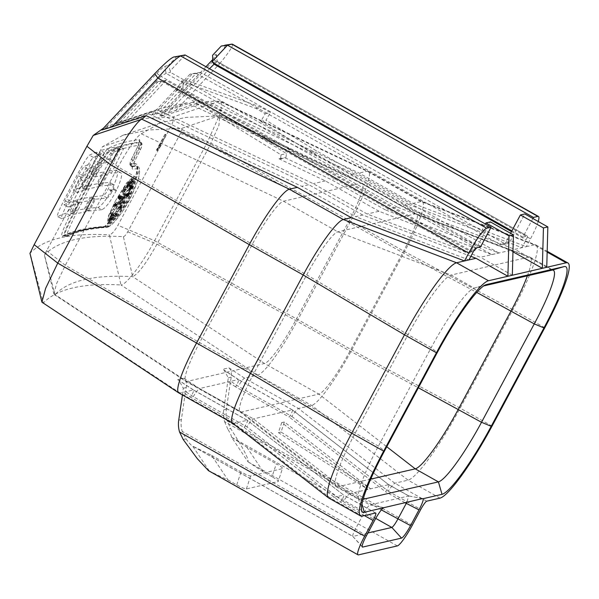 <?xml version="1.0" encoding="UTF-8"?>
<svg xmlns="http://www.w3.org/2000/svg" width="599" height="599" viewBox="0 0 599 599"><rect width="100%" height="100%" fill="white"/><g stroke="black" fill="none" stroke-linecap="round" stroke-linejoin="round"><path stroke-width="0.45" stroke-dasharray="3 2.25" d="M363.136 499.274L360.74 499.828A64.887 9.726 -60.6 0 1 359.303 499.701A64.887 9.726 -60.6 0 1 358.382 498.323A64.887 9.726 -60.6 0 1 378.418 446.098L431.168 347.712A64.887 9.726 -60.6 0 1 474.056 288.164A64.887 9.726 -60.6 0 1 474.266 288.104L483.64 285.94M527.39 275.839A64.887 9.726 119.4 0 0 530.212 257.248A64.887 9.726 119.4 0 0 530.018 257.158A64.887 9.726 119.4 0 0 528.775 257.128L451.092 275.068A64.887 9.726 119.4 0 0 408.001 334.669L355.244 433.055A64.887 9.726 119.4 0 0 335.949 486.538A64.887 9.726 119.4 0 0 336.129 486.658A64.887 9.726 119.4 0 0 337.574 486.785L370.706 479.133M367.921 532.968L352.998 536.412C352.19 536.172 353.006 533.679 355.454 528.947L363.893 513.208C366.566 508.394 368.565 505.638 369.882 504.927L408.72 495.957L406.901 502.202M183.189 439.501L186.012 438.85L182.223 431.437A27.037 26.483 77 0 1 181.37 419.585L185.503 391.559L193.26 396.665L246.855 426.84C249.865 422.235 252.052 419.585 253.414 418.881L292.469 409.941L238.529 379.571M186.012 438.85C189.014 442.968 191.208 445.394 192.608 446.128L352.744 536.352L362.305 546.977M362.155 546.483L352.804 536.397M182.44 394.981L183.287 388.249L178.974 380.395L177.686 379.654L183.863 378.231C186.057 380.125 186.851 383.24 186.237 387.56L185.503 391.559M375.76 518.39L231.484 437.143L248.016 461.822C249.049 458.018 240.004 443.447 230.652 428.54L227.238 421.045A27.037 26.483 77 0 1 226.392 409.184L230.518 381.159L238.275 386.273L291.878 416.44C294.888 411.835 297.074 409.184 298.429 408.481L311.682 405.426A60.379 9.052 119.4 0 0 351.785 349.958L404.535 251.573A60.379 9.052 119.4 0 0 422.325 201.691A60.379 9.052 119.4 0 0 422.138 201.608A60.379 9.052 119.4 0 0 420.985 201.578L413.04 203.413L359.138 173.074L207.898 101.388L173.673 112.649L161.221 116.266L159.806 115.802L205.966 66.721M183.863 378.231L199.512 388.541L238.357 379.571L222.701 369.261L228.878 367.831C231.072 369.725 231.865 372.84 231.259 377.168L230.518 381.159M381.346 509.884L224.595 421.651A27.037 26.483 -103 0 1 223.741 409.798L228.301 377.849L223.996 369.995L222.701 369.261M178.764 392.907A60.379 9.052 119.4 0 0 180.104 393.026L193.537 389.986L178.974 380.395M232.494 423.134A60.379 9.052 119.4 0 0 232.659 423.246A60.379 9.052 119.4 0 0 234.007 423.366L247.237 420.311L193.335 389.971C194.143 390.181 193.23 392.615 190.609 397.279L182.852 392.165M244.212 427.446C247.013 422.894 248.023 420.513 247.237 420.311L343.616 495.051C344.403 495.253 343.392 497.634 340.591 502.194L244.212 427.446L190.609 397.279M228.878 367.831L244.534 378.141L257.78 375.086A60.379 9.052 119.4 0 0 297.883 319.619L350.632 221.233A60.379 9.052 119.4 0 0 368.422 171.351A60.379 9.052 119.4 0 0 368.34 171.307A60.379 9.052 119.4 0 0 367.082 171.232L359.138 173.074M292.252 409.911L238.357 379.571C239.158 379.781 238.252 382.222 235.624 386.879L289.227 417.054C292.027 412.494 293.038 410.113 292.252 409.911L388.631 484.651L349.794 493.621L253.414 418.881L199.512 388.541C198.179 389.245 196.09 391.956 193.26 396.665M42.349 302.899L43.353 302.929C56.98 288.875 82.864 282.885 120.998 284.967L109.37 234.838C111.684 234.381 114.536 231.199 117.928 225.284L170.678 126.906C173.643 120.968 174.249 117.696 172.505 117.105L139.238 118.669L113.713 123.963L103.417 128.246M422.527 498.593L408.72 495.957L388.631 484.651L292.469 409.941M388.631 484.651C389.417 484.861 388.414 487.242 385.606 491.794L289.227 417.054M231.484 437.143C231.551 435.93 230.338 433.279 227.83 429.191L230.652 428.54M224.595 421.651L227.83 429.191M208.534 470.702L228.047 480.009L211.522 455.337L192.653 446.12L352.998 536.412M211.522 455.337L241.008 471.937C245.934 474.648 249.154 475.988 250.659 475.973L282.436 468.628L278.161 481.589L282.436 468.628C283.11 468.141 281.073 466.531 276.319 463.783L272.043 476.744L263.358 471.855L248.016 461.822M231.858 437.39L246.825 447.183L276.319 463.783M209.178 470.792L192.653 446.12M228.047 480.009L236.732 484.898C241.659 487.608 244.879 488.949 246.384 488.934L278.161 481.589C278.834 481.102 276.798 479.492 272.043 476.744M328.641 497.956A78.402 11.755 119.4 0 0 330.386 498.106L343.616 495.051L247.237 420.311M291.878 416.44L388.257 491.18C391.267 486.583 393.453 483.925 394.816 483.228L408.061 480.166A78.402 11.755 119.4 0 0 460.137 408.144L512.886 309.765A78.402 11.755 119.4 0 0 535.985 244.984A78.402 11.755 119.4 0 0 535.746 244.871A78.402 11.755 119.4 0 0 534.241 244.834L526.296 246.668L413.04 203.413M281.732 422.58L278.4 432.665L367.936 489.435L281.732 422.58L284.375 421.973L370.579 488.821L281.051 432.051L284.375 421.973M383.689 507.555L369.882 504.927L349.794 493.621C348.438 494.325 346.252 496.975 343.242 501.58L363.893 513.208L374.832 520.074M278.4 432.665L281.051 432.051M470.851 256.327L362.732 215.026L355.664 216.658L301.761 186.319L308.837 184.687L153.823 111.219L116.768 123.372L130.058 118.707L166.125 80.363L469.616 251.198A4.507 4.418 -103 0 0 475.613 249.446L490.379 221.9M468.927 259.921L355.664 216.658M538.224 221.503A27.037 4.051 119.4 0 1 530.519 238.799L526.296 246.668L514.833 249.319L401.57 206.056L347.675 175.717L192.646 102.242L201.826 101.613L159.806 115.802M532.893 218.5L522.92 237.107L527.337 236.088A4.507 0.674 -60.6 0 1 527.434 236.096A4.507 0.674 -60.6 0 1 526.109 239.817L521.886 247.694L408.623 204.431L401.57 206.056M512.969 251.775L510.423 250.337L397.159 207.074L385.254 209.83L331.135 179.535L284.458 157.537L285.888 157.694L286.502 153.569L180.868 89.506L185.93 80.064L261.089 107.288L270.449 112.53L265.956 120.242L316.646 150.985L498.81 252.95L385.254 209.83M510.423 250.337L480.405 257.271L367.15 214.008L313.247 183.668L157.238 109.722L161.91 108.015L187.24 102.788L343.257 176.735L331.135 179.535M379.025 211.267L325.339 180.876L279.014 158.795L280.437 158.952L281.051 154.827L176.271 90.569L181.332 81.12L255.953 108.479L265.23 113.728L260.745 121.447L311.031 152.281L491.749 254.575L379.025 211.267L367.15 214.008M491.749 254.575L498.81 252.95M212.578 59.675L216.359 54.561L212.585 55.273M224.812 45.217C226.512 45.464 222.978 50.368 214.21 59.922L161.221 116.266M153.823 111.219L148.889 113.862L115.18 124.974L160.944 76.32L156.856 73.392L105.057 128.471L101.74 130.028M177.147 56.224L168.454 65.471L170.206 70.877L185.136 54.996M156.856 73.392C160.846 69.244 163.534 66.878 164.92 66.287L168.454 65.471M214.21 59.922L219.616 63.801L173.673 112.649M192.646 102.242L163.415 111.893L200.545 72.412L504.044 243.246A4.507 4.418 -103 0 0 510.034 241.494L524.806 213.948M153.853 114.791L192.556 73.64L189.905 74.254L196.135 73.43L160.083 111.766L151.854 114.716L153.853 114.791L163.415 111.893M160.083 111.766L187.24 102.788M157.238 109.722L130.058 118.707M166.125 80.363L161.648 81.337L124.562 120.878L153.726 111.242M105.057 128.471L115.18 124.974M439.973 498.128L408.061 480.166L311.682 405.426L257.78 375.086L120.998 284.967C126.352 284.742 142.48 263.515 154.564 240.723L207.314 142.345L219.773 114.499L221.84 105.461L220.649 101.403L219.489 101.276L172.505 117.105M547.164 252.112L534.241 244.834L420.985 201.578L367.082 171.232L219.489 101.276L207.898 101.388M168.169 112.709L209.538 68.728M214.644 63.584L217.287 61.525L212.795 62.543M231.843 44.146C234.112 44.498 230.031 51.05 219.616 63.801L530.519 238.799M512.325 275.241L480.405 257.271M546.745 267.289L514.833 249.319M485.392 224.004L471.196 250.464A4.507 4.418 77 0 1 465.206 252.216L469.616 251.198M161.708 81.382L465.206 252.216M362.732 215.026L308.837 184.687M325.339 180.876L313.247 183.668M408.623 204.431L354.728 174.092L347.675 175.717M397.159 207.074L343.257 176.735M362.298 516.076L330.386 498.106L234.007 423.366L180.104 393.026L43.353 302.929L30.077 253.19C43.982 238.851 70.412 232.734 109.37 234.838M82.138 187.202L100.647 150.626A1815.898 243.306 28.2 0 1 115.03 147.197L109.213 158.915A1815.898 243.306 28.2 0 0 97.555 161.468L90.883 174.706A1815.898 243.306 28.2 0 1 102.609 172.205L96.791 183.923A1815.898 243.306 28.2 0 0 82.138 187.202L86.084 189.426L104.593 152.842L118.976 149.421L113.159 161.138L101.501 163.684L94.829 176.93L106.555 174.421L100.737 186.147L86.084 189.426M97.981 183.743L116.206 147.002A1815.898 243.306 28.2 0 1 119.598 146.493L107.416 171.127A1815.898 243.306 28.2 0 1 116.131 170.221L120.085 172.445C122.892 173.036 121.687 178.974 116.476 190.257L116.139 190.961C110.411 201.87 105.634 208.115 101.8 209.702L97.847 207.479A1815.898 243.306 28.2 0 0 85.59 208.766L91.4 197.034A1815.898 243.306 28.2 0 1 103.208 195.738C104.533 195.169 106.195 192.983 108.194 189.164L108.397 188.752C110.268 184.732 110.71 182.62 109.714 182.41A1815.898 243.306 28.2 0 0 97.981 183.743L101.927 185.96L120.152 149.226L123.544 148.717L111.369 173.351L120.085 172.445L116.131 170.221C118.939 170.812 117.733 176.75 112.522 188.034L112.185 188.73C106.457 199.639 101.68 205.891 97.847 207.479M101.8 209.702L89.536 210.983L95.346 199.257L107.154 197.962C108.479 197.4 110.149 195.207 112.148 191.388L112.342 190.984C114.222 186.955 114.664 184.844 113.66 184.634L109.714 182.41L113.66 184.634L101.927 185.96M84.392 208.939L90.202 197.213A1815.898 243.306 28.2 0 0 75.452 200.44L69.559 212.121A1815.898 243.306 28.2 0 1 84.392 208.939L88.338 211.162L73.505 214.337L79.397 202.657L94.148 199.437L88.338 211.162M70.12 215.393L61.847 218.717L57.497 216.538L61.847 218.717C60.349 218.86 62.416 213.409 68.061 202.372L81.03 177.282C86.788 166.395 90.906 159.776 93.399 157.44L100.505 154.43L96.102 152.213C97.877 152.228 96.027 157.807 90.561 168.94L81.157 187.509A1815.898 243.306 28.2 0 0 73.392 190.392L79.353 178.749A1815.898 243.306 28.2 0 1 84.384 176.742L87.836 169.951C89.805 165.975 90.471 163.991 89.85 163.991A1815.898 243.306 28.2 0 0 83.688 166.724L79.33 173.65L66.347 198.861C64.348 202.814 63.614 204.768 64.16 204.716A1815.898 243.306 28.2 0 1 74.463 200.74L74.381 200.905C70.749 207.763 68.016 211.851 66.175 213.169A1815.898 243.306 28.2 0 0 57.893 216.494C56.396 216.628 58.462 211.185 64.108 200.141L77.076 175.058C82.834 164.171 86.96 157.552 89.446 155.208A1815.898 243.306 28.2 0 1 96.102 152.213L100.055 154.437C101.823 154.452 99.973 160.023 94.507 171.157L85.103 189.726L77.346 192.616L83.306 180.973L88.33 178.959L91.782 172.168C93.751 168.199 94.417 166.215 93.796 166.215L87.641 168.948L83.283 175.874L70.3 201.084C68.293 205.038 67.567 206.992 68.114 206.94L78.327 203.121C74.695 209.979 71.962 214.068 70.12 215.393L66.175 213.169M64.018 204.731L67.972 206.954M78.409 202.956L74.463 200.74M88.33 178.959L84.384 176.742M83.306 180.973L79.353 178.749M77.346 192.616L73.392 190.392M85.103 189.726L81.157 187.509M118.976 149.421L115.03 147.197M104.593 152.842L100.647 150.626M113.159 161.138L109.213 158.915M101.501 163.684L97.555 161.468M94.829 176.93L90.883 174.706M106.555 174.421L102.609 172.205M100.737 186.147L96.791 183.923M123.544 148.717L119.598 146.493M120.152 149.226L116.206 147.002M111.369 173.351L107.416 171.127M89.536 210.983L85.59 208.766M95.346 199.257L91.4 197.034M79.397 202.657L75.452 200.44M73.505 214.337L69.559 212.121M94.148 199.437L90.202 197.213M148.889 113.862L301.761 186.319M354.728 174.092L201.826 101.613M473.143 252.052L160.944 76.32L166.013 73.348L170.43 72.329L170.206 70.877M480.548 246.893L170.43 72.329M196.135 73.43L499.633 244.265L504.044 243.246M510.58 233.273L505.623 242.513A4.507 4.418 77 0 1 499.633 244.265M189.905 74.254L151.854 114.716M192.556 73.64L200.455 72.374L196.075 73.385M120.062 122.069L158.129 81.591L155.478 82.205L161.648 81.337M155.478 82.205L116.768 123.372M158.129 81.591L166.035 80.326M522.92 237.107L511.86 230.885M311.031 152.281L316.646 150.985M176.271 90.569L180.868 89.506M181.332 81.12L185.93 80.064M255.953 108.479L261.089 107.288M265.23 113.728L270.449 112.53M260.745 121.447L265.956 120.242M426.728 501.191L394.816 483.228L298.429 408.481L244.534 378.141C243.194 378.853 241.105 381.556 238.275 386.273M246.825 447.183L263.358 471.855M361.961 504.036L360.74 499.828L337.574 486.785L241.195 412.045L186.843 381.451L55.026 294.611L44.438 254.934C58.245 240.618 84.571 234.531 123.401 236.665L132.671 276.648C138.249 274.02 146.343 263.178 156.975 244.13L209.725 145.744L218.905 125.408L219.713 115.914L186.304 117.367L161.303 122.548L141.252 133.794C136.347 136.804 128.62 147.848 118.063 166.941L65.313 265.327L56.523 283.746L53.895 293.944L55.026 294.611C68.615 280.519 94.5 274.537 132.671 276.648L264.518 363.503A46.864 7.023 119.4 0 0 295.644 320.458L348.393 222.079A46.864 7.023 119.4 0 0 362.2 183.361A46.864 7.023 119.4 0 0 362.133 183.324A46.864 7.023 119.4 0 0 361.16 183.272L283.484 201.212A46.864 7.023 119.4 0 0 252.359 244.257L199.602 342.643A46.864 7.023 119.4 0 0 185.735 381.316A46.864 7.023 119.4 0 0 185.802 381.361A46.864 7.023 119.4 0 0 186.843 381.451L264.518 363.503L318.87 394.097A46.864 7.023 119.4 0 0 349.996 351.051L402.745 252.673A46.864 7.023 119.4 0 0 416.552 213.955A46.864 7.023 119.4 0 0 416.41 213.888A46.864 7.023 119.4 0 0 415.511 213.865L337.836 231.806A46.864 7.023 119.4 0 0 306.71 274.851L253.954 373.237A46.864 7.023 119.4 0 0 240.019 411.865A46.864 7.023 119.4 0 0 240.147 411.955A46.864 7.023 119.4 0 0 241.195 412.045L318.87 394.097L386.759 446.749M551.941 270.164L528.775 257.128L415.511 213.865L361.16 183.272L218.897 115.839L181.422 128.463L148.282 130.005L122.862 135.277L102.459 146.725L44.371 254.957L53.895 293.944M123.401 236.665C124.57 236.433 126.015 234.815 127.729 231.813L180.479 133.427C181.991 130.417 182.298 128.763 181.422 128.463M124.06 139.522L102.459 146.725M137.508 147.062C139.769 142.277 140.361 139.777 139.275 139.552A1802.376 241.494 28.2 0 0 108.277 148.41C105.671 149.398 94.17 168.461 85.515 185.203L72.509 210.264C63.382 227.949 60.005 236.672 62.371 236.448A1802.376 241.494 -151.8 0 1 102.362 227.418C107.026 227.59 120.938 209.89 129.032 192.826L129.369 192.122C137.68 173.98 139.552 164.411 134.992 163.4A1802.376 241.494 28.2 0 0 130.589 163.804C129.833 163.654 130.215 161.985 131.735 158.78L137.508 147.062A1.804 0.539 26.2 0 0 137.426 147.144A1.804 0.539 26.2 0 0 138.549 148.29C140.428 144.292 140.907 142.203 139.971 142.008A1800.572 241.255 28.2 0 0 109.003 150.851C106.585 151.847 95.81 169.854 87.589 185.712L74.576 210.781C65.838 227.665 62.573 235.991 64.789 235.736A1800.572 241.255 -151.8 0 1 104.735 226.722C109.22 226.886 122.398 210.234 130.058 194.054L137.366 174.953L136.812 166.08L135.681 165.856A1800.572 241.255 28.2 0 0 131.286 166.252L131.046 166.215C129.399 165.504 129.601 163.048 131.653 158.855A1.804 0.539 26.2 0 0 132.776 160.008L138.549 148.29L139.215 148.664A1.804 0.539 -153.8 0 1 140.338 149.81A1.804 0.539 -153.8 0 1 140.256 149.892L134.483 161.61C132.199 166.395 131.623 168.911 132.753 169.143A1797.869 240.888 -151.8 0 1 137.149 168.746C138.234 169.584 144.172 167.57 131.975 194.892L131.63 195.596C124.457 210.743 111.983 226.684 107.887 226.467A1797.869 240.888 28.2 0 0 67.979 235.474C67.462 234.95 63.726 238.192 77.189 211.597L90.194 186.529C97.862 171.658 108.239 154.542 110.508 153.726A1797.869 240.888 -151.8 0 1 141.446 144.891C142.173 145.025 141.776 146.688 140.256 149.892M157.155 150.544L165.601 134.797A1802.376 241.494 28.2 0 1 166.208 134.79L159.207 147.856L161.079 145.505L157.769 150.536A1802.376 241.494 28.2 0 0 157.155 150.544L156.436 150.132L156.878 150.035L157.769 150.536M131.735 158.78A1.804 0.539 26.2 0 0 131.653 158.862L137.426 147.137L139.567 141.199L140.975 142.472C143.191 143.58 141.319 148.035 140.331 149.817L134.558 161.528L132.431 167.45L132.057 166.694A1.804 1.752 84.1 0 1 132.753 169.143M131.286 166.252C130.372 166.088 130.867 164.006 132.776 160.008L133.435 160.382C131.54 164.373 131.084 166.477 132.057 166.694L131.286 166.252A1.804 1.752 -95.9 0 1 130.589 163.804M132.057 166.694A1799.673 241.135 -151.8 0 1 136.46 166.29L137.56 166.5L138.668 171.666L130.604 194.361C122.96 210.451 109.827 227.343 105.514 227.163A1799.673 241.135 28.2 0 0 65.561 236.178L64.789 235.736A1.804 1.775 64.2 0 0 63.165 235.692C73.497 230.72 87.035 227.657 103.769 226.497A1.804 1.745 86 0 1 104.743 226.722L105.514 227.163A1.804 1.745 -94 0 0 106.487 227.388C90.037 228.548 76.934 231.499 67.193 236.223A1.804 1.775 -115.8 0 0 67.979 235.474M64.789 235.736L65.561 236.178C65.006 235.624 61.031 239.008 75.122 211.088L88.12 186.019C96.259 170.206 107.303 152.139 109.782 151.285A1799.673 241.135 -151.8 0 1 140.75 142.442C141.634 142.592 141.117 144.666 139.215 148.664L133.435 160.382A1.804 0.539 -153.8 0 1 134.565 161.52A1.804 0.539 -153.8 0 1 134.483 161.61M115.337 201.032L126.681 183.541L135.292 177.034L135.194 184.956L128.665 200.126L116.76 218.006L108.404 223.944L108.614 216.411L115.337 201.032L108.284 216.232L107.333 223.345L114.544 216.778L125.895 198.569L132.911 183.339L133.862 176.226L126.659 182.8L115.337 201.032M116.311 208.37L124.143 193.664L124.974 193.417L126.09 189.494L122.705 193.979L123.529 193.732L115.622 208.579L116.311 208.37L117.861 209.246L125.7 194.54L126.524 194.293L127.639 190.362L124.255 194.847L125.086 194.6L117.172 209.455L117.861 209.246M113.563 208.557L109.924 213.596L113.563 208.557L115.113 209.433L111.684 213.91L111.481 214.464L111.961 214.36L115.113 209.433M110.313 213.311L111.961 214.36L110.313 213.311M111.002 212.712L112.552 213.588L111.002 212.712M116.146 202.395L115.278 204.162L115.15 203.263L114.282 204.124L113.211 206.273L114.506 204.244L115.008 205.202L116.543 202.08L116.146 202.395L117.703 203.271L116.827 205.038L116.7 204.132L115.832 205L114.761 207.149L116.064 205.12L116.565 206.071L117.703 203.271M115.263 203.383L116.812 204.259L115.263 203.383M113.211 206.273L115.023 207.239L113.211 206.273M113.952 205.442L115.502 206.318L113.952 205.442M114.506 204.244L116.236 205.098L114.506 204.244M114.731 205.24L116.565 206.071L114.731 205.24M118.115 198.531L119.807 196.053L119.927 195.334L119.246 195.948L119.508 195.019L118.13 196.869L117.846 197.895L118.849 195.993L118.669 197.138L119.381 196.255L118.115 198.531L120.085 199.153L121.477 196.202L120.803 196.824L120.758 196.03L119.688 197.745L119.396 198.771L120.406 196.869L120.227 198.014L120.931 197.131L120.085 199.153L118.115 198.531L119.673 199.407M119.927 195.334L121.477 196.202L119.927 195.334M119.508 195.019L121.035 195.866M118.849 195.993L120.541 196.816L118.849 195.993M119.194 196.307L120.931 197.131L119.194 196.307M120.369 198.396L118.617 197.625M122.997 191.238L124.562 186.603L122.114 192.062L123.214 190.46L122.997 191.238L124.555 192.114L126.112 187.48L123.843 192.286L124.764 191.336L124.555 192.114M126.075 186.469L126.06 187.307L126.973 185.9L129.264 180.726L126.075 186.469L127.624 187.345L127.617 188.183L130.822 181.602L127.624 187.345M125.775 187.405L127.617 188.183L125.775 187.405M128.119 183.242L129.669 184.11L128.119 183.242M127.422 184.185L129.085 185.084L127.422 184.185M126.456 186.401L128.014 187.277L126.456 186.401M131.308 180.292L131.885 178.712L131.159 179.603L128.216 185.548L131.308 179.767L131.031 180.486L132.858 181.168L133.412 179.955L129.766 186.416L132.858 181.168M131.862 179.086L133.412 179.955L131.862 179.086M128.358 184.836L128.216 185.548L129.766 186.416L129.908 185.712L128.358 184.836M130.53 181.632L130.627 181.078L132.184 181.954L132.079 182.5L130.53 181.632M132.858 180.643L131.323 179.767M132.117 180.801L128.942 186.401L132.746 180.861L132.806 179.693L132.117 180.801L133.667 181.677L133.629 182.455L130.492 187.277L134.296 181.737L134.356 180.569L133.667 181.677M130.095 186.94L127.954 190.078L130.223 187.614L131.525 184.926L129.893 186.97L131.443 187.846L129.504 191.381L133.045 186.252L131.645 187.816L130.095 186.94M127.954 190.078L129.504 191.381L127.954 190.078M129.684 188.071L131.391 188.925L129.684 188.071M131.495 185.376L131.525 184.926L133.083 185.802L133.045 186.252L131.495 185.376M126.928 193.477L125.446 196.3L127.003 197.176L128.807 195.544L129.931 193.29L127.931 196.03L128.478 194.353L127.834 195.162L126.966 197.123L125.416 196.247L127.258 194.668L127.999 192.504L125.962 195.379L126.928 193.477L128.478 194.353M128.381 192.414L129.931 193.29L128.381 192.414M127.931 196.03L125.97 195.386M121.889 202.507L122.773 203.293L123.589 200.852L123.042 202.155L122.413 201.593L121.889 202.507L124.322 204.162L125.146 201.728L124.599 203.031L123.963 202.469L123.439 203.383M119.665 208.415L120.594 204.888L118.909 208.445L119.059 209.126L119.665 208.415L121.215 209.283L122.144 205.757L120.856 207.771L120.616 210.002L121.215 209.283M120.721 205.592L120.594 204.888L122.144 205.757L122.271 206.46L120.721 205.592M118.909 208.445L119.059 209.126L120.616 210.002L120.459 209.313L118.909 208.445M116.049 211.26L114.169 216.291L115.719 213.618L116.52 210.646L116.049 211.26L117.599 212.128L115.727 217.167L117.277 214.494L116.723 215.138L117.599 212.128M114.244 213.259L111.481 219.354L114.626 212.87L114.244 213.259L115.802 214.135L113.338 219.908L115.802 214.135M112.522 214.165L108.838 220.896L112.702 214.172L114.072 215.041L110.538 221.772L114.072 215.041M111.526 214.165L108.352 219.9L112.29 213.993L112.215 213.027L111.526 214.165L113.076 215.034L113.121 215.588L109.909 220.776L113.847 214.869L113.773 213.895L113.076 215.034M108.352 219.9L110.201 220.657L108.352 219.9M109.123 218.8L110.673 219.676L109.123 218.8M117.426 203.885L121.387 196.045L117.082 203.967L118.976 204.761L123.214 196.854L121.372 199.025L118.976 204.761M122.713 197.093L123.484 196.914L119.538 203.398L124.622 195.424L123.461 195.686L122.713 197.093L124.263 197.962L125.034 197.79L121.088 204.274L126.172 196.292L125.019 196.562L124.263 197.962M123.394 189.801L123.753 188.475L123.394 189.801L124.944 190.677L124.322 191.583L125.303 189.344L124.944 190.677M129.332 183.219L128.792 184.477L129.332 183.219L130.889 184.088L131.645 182.905L130.889 184.088M131.66 182.905L130.103 182.036L131.585 183.182M130.335 185.353L128.785 184.477L130.417 185.046M130.709 186.199L130.133 187.33L130.709 186.199L132.521 186.791L131.69 188.206L132.259 187.075M132.521 186.791L130.994 185.915M131.69 188.049L130.14 187.173M129.249 188.093L128.508 189.516L129.249 188.093L130.807 188.97L131.121 188.61L130.065 190.385L130.807 188.97M129.571 187.734L131.159 188.76L129.571 187.734M128.508 189.516L130.065 190.385L128.508 189.516M126.958 194.615L127.827 193.245L126.741 194.697L128.291 195.573L129.384 194.121L128.291 195.573L126.958 194.615M129.137 194.241L127.819 193.23M119.71 207.973L120.085 205.839L119.71 207.973M119.545 208.182L120.998 209.014L121.739 206.752L121.095 209.058L119.545 208.182M120.085 205.839L121.739 206.752L120.085 205.839M124.143 193.664L125.7 194.54M115.622 208.579L117.172 209.455M123.529 193.732L125.086 194.6M122.705 193.979L124.255 194.847M126.09 189.494L127.639 190.362M124.974 193.417L126.524 194.293M110.134 213.034L111.684 213.91M113.308 209.253L114.858 210.122M109.924 213.596L111.481 214.464M115.278 204.162L116.827 205.038M116.543 202.08L118.1 202.949M118.669 197.138L120.227 198.014M118.632 196.854L120.182 197.73M118.347 197.093L119.905 197.969M117.846 197.895L119.396 198.771M119.246 195.948L120.803 196.824M123.499 190.512L125.056 191.388M123.214 190.46L124.764 191.336M122.114 192.062L123.664 192.938M122.286 191.41L123.843 192.286M124.128 187.24L125.678 188.116M124.562 186.603L126.112 187.48M123.888 189.074L125.446 189.95M124.225 188.588L125.775 189.464M124.045 189.239L125.603 190.115M123.716 189.726L125.266 190.602M122.773 190.707L124.322 191.583M123.753 188.475L125.303 189.344M126.524 185.907L128.074 186.783M126.928 184.964L128.478 185.832M126.659 185.188L128.208 186.064M128.201 181.909L129.751 182.785M129.264 180.726L130.822 181.602M128.807 181.782L130.357 182.658M128.044 182.62L129.601 183.496M127.55 183.691L129.099 184.567M131.031 180.486L132.581 181.355M130.133 181.699L131.683 182.575M132.072 181.579L133.629 182.455M132.806 179.693L134.356 180.569M132.746 180.861L134.296 181.737M132.207 181.729L133.757 182.605M128.942 186.401L130.492 187.277M128.957 186.079L130.515 186.948M126.569 194.286L128.119 195.162M122.773 203.293L124.322 204.162M122.413 201.593L123.963 202.469M123.042 202.155L124.599 203.031M123.589 200.852L125.146 201.728M123.746 200.987L125.296 201.863M123.192 202.544L124.749 203.42M114.169 216.291L115.727 217.167M116.52 210.646L118.07 211.514M115.165 214.262L116.723 215.138M116.049 212.742L117.599 213.618M115.719 213.618L117.277 214.494M114.551 215.79L116.109 216.666M111.481 219.354L113.031 220.222M114.626 212.87L116.176 213.746M112.634 217.25L114.184 218.126M113.525 215.865L115.075 216.733M113.046 216.913L114.596 217.789M111.788 219.032L113.338 219.908M108.838 220.896L110.396 221.765M112.702 214.172L114.252 215.048M110.051 219.009L111.609 219.885M110.815 218.043L112.372 218.92M110.179 219.204L111.736 220.08M108.988 220.896L110.538 221.772M111.571 214.712L113.121 215.588M112.215 213.027L113.773 213.895M112.29 213.993L113.847 214.869M109.595 218.088L111.144 218.964M109.542 218.485L111.092 219.361M121.657 195.985L123.214 196.854M117.082 203.967L118.639 204.836M120.129 198.276L121.687 199.153M119.081 199.519L120.639 200.395M119.815 198.157L121.372 199.025M121.387 196.045L122.937 196.921M123.484 196.914L125.034 197.79M123.461 195.686L125.019 196.562M124.622 195.424L126.172 196.292M124.03 196.517L125.588 197.393M119.867 203.323L121.417 204.199M119.538 203.398L121.088 204.274M156.878 150.035L160.008 144.906L158.316 147.354L164.875 134.393L165.601 134.797M164.875 134.393L156.436 150.132M165.317 134.288L166.208 134.79M158.316 147.354L159.207 147.856M160.008 144.906L161.079 145.505M158.578 147.586L159.641 148.185M366.386 535.813L355.454 528.947L182.223 431.437M343.242 501.58L246.855 426.84M178.727 420.191L181.37 419.585M186.237 387.56L183.287 388.249M231.259 377.168L228.301 377.849M223.741 409.798L226.392 409.184M193.335 389.971L177.686 379.654M235.624 386.879L227.875 381.773M404.909 502.658L385.606 491.794M358.502 554.876L209.133 470.799M397.339 545.906L248.383 462.061M364.394 515.589L340.591 502.194M375.536 513.014L343.616 495.051M216.119 54.457L217.212 61.525L527.337 236.088M492.049 426.114L460.137 408.144L351.785 349.958L297.883 319.619L154.564 240.723L117.928 225.284M544.805 327.728L512.886 309.765L404.535 251.573L350.632 221.233L207.314 142.345L170.678 126.906M81.03 177.282L77.076 175.058M68.061 202.372L64.108 200.141M78.327 203.121L74.381 200.905M70.3 201.084L66.347 198.861M83.283 175.874L79.33 173.65M87.641 168.948L83.688 166.724M91.782 172.168L87.836 169.951M94.507 171.157L90.561 168.94M93.399 157.44L89.446 155.208M116.476 190.257L112.522 188.034M116.139 190.961L112.185 188.73M107.154 197.962L103.208 195.738M112.148 191.388L108.194 189.164M112.342 190.984L108.397 188.752M279.014 158.795L284.458 157.537M476.138 247.911L166.013 73.348L164.92 66.287M505.623 242.513L510.034 241.494M471.196 250.464L475.613 249.446M511.486 231.588L526.109 239.817M281.051 154.827L286.502 153.569M388.257 491.18L420.745 509.472M412.307 525.211L227.238 421.045M246.384 488.934L250.659 475.973M236.732 484.898L241.008 471.937M127.729 231.813L156.975 244.13L295.644 320.458L349.996 351.051L418.379 387.778M46.505 250.599L65.313 265.327L199.602 342.643L253.954 373.237L355.244 433.055L378.418 446.098L384.513 450.95M99.262 152.213L118.063 166.941L252.359 244.257L306.71 274.851L408.001 334.669L431.168 347.712L437.263 352.564M141.252 133.794L283.484 201.212L337.836 231.806L451.092 275.068L474.266 288.104L485.954 284.697M180.479 133.427L209.725 145.744L348.393 222.079L402.745 252.673L476.722 292.402M139.275 139.552A1.804 1.76 -97.5 0 0 139.971 142.008M134.992 163.4A1.804 1.752 -94.5 0 0 135.681 165.856L136.46 166.29A1.804 1.752 85.5 0 1 137.149 168.746M129.369 192.122A1.804 0.539 25.8 0 0 129.264 192.219A1.804 0.539 25.8 0 0 130.395 193.35L130.941 193.664A1.804 0.539 -154.1 0 1 132.079 194.795A1.804 0.539 -154.1 0 1 131.975 194.892M129.032 192.826A1.804 0.539 25.8 0 0 128.927 192.923A1.804 0.539 25.8 0 0 130.058 194.054L130.604 194.361A1.804 0.539 -154.1 0 1 131.735 195.491A1.804 0.539 -154.1 0 1 131.63 195.596M102.362 227.418A1.804 1.745 86 0 1 103.739 226.504M62.371 236.448A1.804 1.775 64.2 0 1 63.157 235.692L64.19 235.811M72.509 210.264A1.804 0.547 -152.6 0 1 74.576 210.781L75.122 211.088A1.804 0.547 27.4 0 0 77.189 211.597M85.515 185.203A1.804 0.547 -152.6 0 1 87.581 185.712M108.277 148.41A1.804 1.782 -117.8 0 0 109.003 150.851L109.782 151.285A1.804 1.782 62.2 0 1 110.508 153.726M140.75 142.442A1.804 1.76 82.5 0 1 141.446 144.891M106.495 227.38A1.804 1.745 -94 0 0 107.887 226.467M65.561 236.178A1.804 1.775 -115.8 0 0 67.17 236.238M90.194 186.529A1.804 0.547 27.4 0 1 88.12 186.019L87.589 185.712M114.686 204.671L116.236 205.539M114.207 204.588L115.764 205.457M113.915 205.09L115.465 205.959M113.57 205.352L115.12 206.228M114.282 204.124L115.832 205M114.918 203.375L116.468 204.252M115.263 203.742L116.812 204.618M115.248 204.079L116.798 204.955M119.096 197.116L120.654 197.992M119.343 196.592L120.893 197.468M118.909 196.704L120.459 197.58M118.939 196.255L120.489 197.123M118.609 196.337L120.167 197.213M118.4 196.779L119.957 197.648M117.898 197.468L119.456 198.336M118.13 196.869L119.688 197.745M118.527 196.128L120.077 197.004M119.807 196.053L121.357 196.929M119.201 197.296L120.758 198.172M126.801 185.885L128.351 186.753M127.265 184.919L128.815 185.795M127.684 184.44L129.242 185.316M126.973 185.9L128.523 186.776M131.001 180.164L132.551 181.04M129.781 183.182L131.338 184.058M128.8 184.851L130.357 185.727M129.631 182.283L131.181 183.159M131.159 179.603L132.708 180.479M129.833 182.351L131.383 183.227M128.792 184.477L130.35 185.353M129.04 184.17L130.597 185.046M129.571 183.249L131.121 184.125M130.088 182.036L131.645 182.905M131.331 182.86L132.881 183.736M130.103 184.612L131.66 185.488M130.597 183.594L132.147 184.47M130.53 186.162L132.079 187.038M130.986 185.495L132.544 186.371M130.956 186.491L132.514 187.36M130.223 187.614L131.773 188.49M129.182 188.962L130.732 189.838M128.613 189.793L130.17 190.669M128.493 188.947L130.043 189.823M129.429 187.509L130.979 188.386M130.357 186.723L131.915 187.592M130.402 187.038L131.96 187.914M130.747 186.529L132.297 187.405M128.77 188.797L130.327 189.673M128.89 189.089L130.44 189.958M129.324 188.43L130.882 189.306M126.277 194.286L127.834 195.162M126.284 194.623L127.842 195.499M126.052 195.027L127.609 195.903M126.584 194.503L128.134 195.371M127.25 193.38L128.8 194.248M128.089 193.282L129.639 194.158M127.258 194.668L128.807 195.544M126.119 195.91L127.677 196.779M125.715 195.281L127.265 196.158M127.392 194.121L128.95 194.997M127.729 193.567L129.287 194.443M127.16 193.829L128.71 194.705M126.838 194.361L128.396 195.237M123.379 201.841L124.936 202.717M120.324 207.134L121.882 208.01M119.306 206.895L120.856 207.771M119.965 205.614L121.522 206.49M119.89 207.643L121.447 208.512M120.032 207.239L121.59 208.108M120.159 206.468L121.717 207.344M119.74 206.385L121.29 207.261M119.598 206.79L121.148 207.666M119.471 207.561L121.02 208.437M115.15 214.607L116.7 215.475M112.462 217.811L114.02 218.687M109.684 219.826L111.242 220.702M111.541 215.123L113.099 215.999M110.583 216.344L112.14 217.22M109.931 217.16L111.489 218.036M109.475 217.856L111.025 218.725M109.093 218.53L110.65 219.406M108.636 219.054L110.194 219.923M109.4 217.662L110.95 218.538M109.902 216.875L111.459 217.751M110.403 216.172L111.961 217.04M110.912 215.535L112.47 216.411M111.362 214.996L112.912 215.872M120.496 197.356L122.046 198.232M122.773 198.389L124.33 199.265M121.208 200.942L122.758 201.818M121.47 200.036L123.027 200.905M408.855 495.95L422.759 498.585M247.432 420.326L193.514 389.971M238.582 379.609L223.996 369.995M408.915 495.972L388.826 484.666M375.73 513.036L343.811 495.066M161.91 108.015L113.713 123.963M216.359 54.561L217.302 61.54M535.985 244.984L547.187 251.288M422.138 201.608L535.746 244.871M368.422 171.351L422.325 201.691M220.649 101.403L368.34 171.307M67.957 206.947L64.003 204.723M502.756 244.721L507.166 243.703M468.328 252.673L472.746 251.655M217.287 61.525L527.434 236.096M280.437 158.952L285.888 157.694M240.019 411.865L335.949 486.538M416.41 213.888L530.018 257.158M185.802 381.361L240.147 411.955M362.2 183.361L416.552 213.955M219.706 115.914L362.133 183.324M54.262 294.558L185.735 381.316M122.862 135.277L161.303 122.548M103.769 226.497C103.245 227.575 105.461 225.838 110.426 221.271C116.962 213.993 123.132 204.536 128.927 192.915L129.272 192.212C132.559 185.376 134.857 179.49 136.168 174.534C138.362 162.808 136.273 167.151 136.797 166.073L137.56 166.5C140.121 166.889 140.323 171.262 138.167 179.633L131.735 195.506L122.181 211.994L114.888 221.398C111.302 225.329 108.501 227.321 106.487 227.388M140.203 142.038L140.975 142.472M131.825 166.657L131.061 166.222M67.193 236.223L64.947 236.238M133.877 176.241L135.292 177.034M107.356 223.36L108.404 223.951M112.5 213.349L110.942 212.473M111.908 214.202L110.358 213.326M116.311 206.138L114.761 205.262M116.206 205.068L114.656 204.199M115.345 206.385L113.795 205.509M114.791 207.314L113.241 206.438M116.745 204.147L115.195 203.271M120.908 197.101L119.351 196.232M120.526 196.801L118.969 195.933M121.447 196.173L119.897 195.296M127.924 187.337L126.374 186.461M129.077 184.994L127.527 184.118M129.654 183.938L128.096 183.062M127.355 188.371L125.805 187.494M132.214 181.954L130.657 181.078M129.736 186.416L128.179 185.54M133.472 179.588L131.922 178.712M131.615 187.757L130.065 186.888M133.128 185.802L131.57 184.926M131.256 188.984L129.706 188.116M129.436 191.388L127.887 190.519M131.66 188.213L130.11 187.337M130.02 190.4L128.463 189.524M131.181 188.58L129.631 187.704M129.893 193.2L128.336 192.331M128.306 195.596L126.756 194.727M120.526 210.002L118.976 209.126M122.218 205.757L120.669 204.888M121.702 206.692L120.152 205.824M121.035 209.073L119.486 208.197M110.538 219.788L108.981 218.92M109.939 220.844L108.382 219.968M530.212 257.248L553.386 270.291M474.056 288.164L486.201 284.615M358.382 498.323L361.654 510.55M336.129 486.658L359.303 499.701"/><path stroke-width="0.9" d="M483.64 285.94L551.941 270.164A64.887 9.726 -60.6 0 1 553.386 270.291A64.887 9.726 -60.6 0 1 534.263 323.902L481.514 422.28A64.887 9.726 -60.6 0 1 438.416 481.888L363.136 499.274M370.706 479.133L415.249 468.845A64.887 9.726 119.4 0 0 458.347 409.237L511.097 310.859A64.887 9.726 119.4 0 0 527.39 275.839M422.527 498.593L364.342 512.265A74.044 11.096 -60.6 0 1 361.654 510.55A74.044 11.096 -60.6 0 1 384.513 450.95L437.263 352.564A74.044 11.096 -60.6 0 1 486.201 284.615A74.044 11.096 -60.6 0 1 486.44 284.555L564.116 266.607A74.044 11.096 -60.6 0 1 543.952 327.923L491.195 426.308A74.044 11.096 -60.6 0 1 442.017 494.325L423.066 498.697A13.59 2.037 -60.6 0 1 418.993 509.876L410.555 525.615A13.59 2.037 -60.6 0 1 401.525 538.097L362.687 547.067A13.59 2.037 -60.6 0 1 362.305 546.977A13.59 2.037 -60.6 0 1 366.386 535.813L374.832 520.074A13.59 2.037 -60.6 0 1 383.285 507.892M406.901 502.202L397.826 519.161C395.153 523.968 393.154 526.731 391.836 527.442L367.921 532.968M543.435 227.942L520.396 214.966L524.806 213.948L547.853 226.924L543.435 227.942L542.335 268.307L488.485 280.744A78.402 11.755 119.4 0 0 436.409 352.766L383.659 451.144A78.402 11.755 119.4 0 0 360.561 515.919A78.402 11.755 119.4 0 0 362.298 516.076L375.536 513.014A9.015 1.348 -60.6 0 1 375.73 513.036A9.015 1.348 -60.6 0 1 373.08 520.479L364.641 536.217A22.53 3.377 119.4 0 0 358 554.831A22.53 3.377 119.4 0 0 358.502 554.876L397.339 545.906A22.53 3.377 119.4 0 0 412.307 525.211L420.745 509.472A9.015 1.348 -60.6 0 1 426.728 501.191L439.973 498.128A78.402 11.755 119.4 0 0 492.049 426.114L544.805 327.728A78.402 11.755 119.4 0 0 567.904 262.954A78.402 11.755 119.4 0 0 566.16 262.804L542.335 268.307L512.969 251.775M182.44 394.981L178.727 420.191A27.037 26.483 -103 0 0 179.573 432.051L183.189 439.501L197.341 458.714L208.534 470.702M512.325 275.241L513.425 234.875L509.015 235.894L507.907 276.259L475.995 258.289L468.927 259.921L473.143 252.052A4.507 0.674 -60.6 0 1 476.138 247.911L480.548 246.893L491.105 227.216L486.688 228.234A27.037 4.051 119.4 0 0 468.732 253.07L464.51 260.939L351.254 217.684L343.309 219.519A60.379 9.052 119.4 0 0 303.206 274.978L250.449 373.364A60.379 9.052 119.4 0 0 232.494 423.134L328.424 497.806A78.402 11.755 119.4 0 0 328.641 497.956L360.561 515.919M468.927 259.921L456.565 262.774A78.402 11.755 119.4 0 0 404.49 334.796L351.74 433.182A78.402 11.755 119.4 0 0 328.424 497.806M475.995 258.289L470.851 256.327M111.856 126.951L101.74 130.028L154.759 73.655L157.829 78.072L111.856 126.951L146.141 115.667L297.351 187.345L289.407 189.179A60.379 9.052 119.4 0 0 249.304 244.639L196.547 343.025A60.379 9.052 119.4 0 0 178.682 392.862A60.379 9.052 119.4 0 0 178.764 392.907L232.569 423.201M351.254 217.684L297.351 187.345M205.966 66.721L212.578 59.675M511.86 230.885L212.795 62.543L212.585 55.273L221.278 46.033L232.405 44.176L538.486 216.464A27.037 4.051 119.4 0 0 537.887 216.411L533.469 217.43L532.893 218.5M154.759 73.655C164.089 63.966 170.371 58.432 173.613 57.04L185.046 54.958L180.651 55.969L486.688 228.234M146.141 115.667L141.851 119.238L93.212 135.441L86.915 146.276L34.165 244.662L30.077 253.19M103.417 128.246L93.212 135.441M209.538 68.728L214.644 63.584M211.582 60.754L212.787 62.483M212.847 62.573L213.903 64.086L511.486 231.588M221.278 46.033L227.508 45.21L212.57 61.091M227.448 45.165L231.963 44.124M538.224 221.503A27.037 4.051 119.4 0 0 538.486 216.464M513.425 234.875L490.379 221.9L485.969 222.918L485.392 224.004M509.015 235.894L485.969 222.918M135.104 121.485L141.851 119.238C137.643 120.114 122.623 141.956 110.508 164.732L57.751 263.118L45.614 288.381L41.908 302.158L178.682 392.862M491.105 227.216L185.046 54.958M468.732 253.07L157.829 78.072C168.955 65.156 176.563 57.789 180.651 55.969L173.613 57.04M547.853 226.924L546.745 267.289M520.396 214.966L510.58 233.273M533.469 217.43L227.508 45.21M386.759 446.749L415.249 468.845L438.416 481.888L442.017 494.325M364.342 512.265L361.961 504.036M418.993 509.876L404.909 502.658M410.555 525.615L381.346 509.884M401.525 538.097L391.836 527.442L375.76 518.39M362.687 547.067L362.155 546.483M364.641 536.217L179.573 432.051M373.08 520.479L364.394 515.589M383.659 451.144L351.74 433.182L250.449 373.364L196.547 343.025L57.751 263.118L34.165 244.662M436.409 352.766L404.49 334.796L303.206 274.978L249.304 244.639L110.508 164.732L86.915 146.276M488.485 280.744L456.565 262.774L343.309 219.519L289.407 189.179L141.851 119.238M224.812 45.217L231.843 44.146L537.887 216.411M566.16 262.804L547.164 252.112M491.195 426.308L481.514 422.28L418.379 387.778M476.722 292.402L534.263 323.902L543.952 327.923M564.116 266.607L551.941 270.164M486.44 284.555L485.954 284.697M208.31 470.574L358 554.831M41.908 302.151L29.95 253.242M547.187 251.288L567.904 262.954"/></g></svg>
